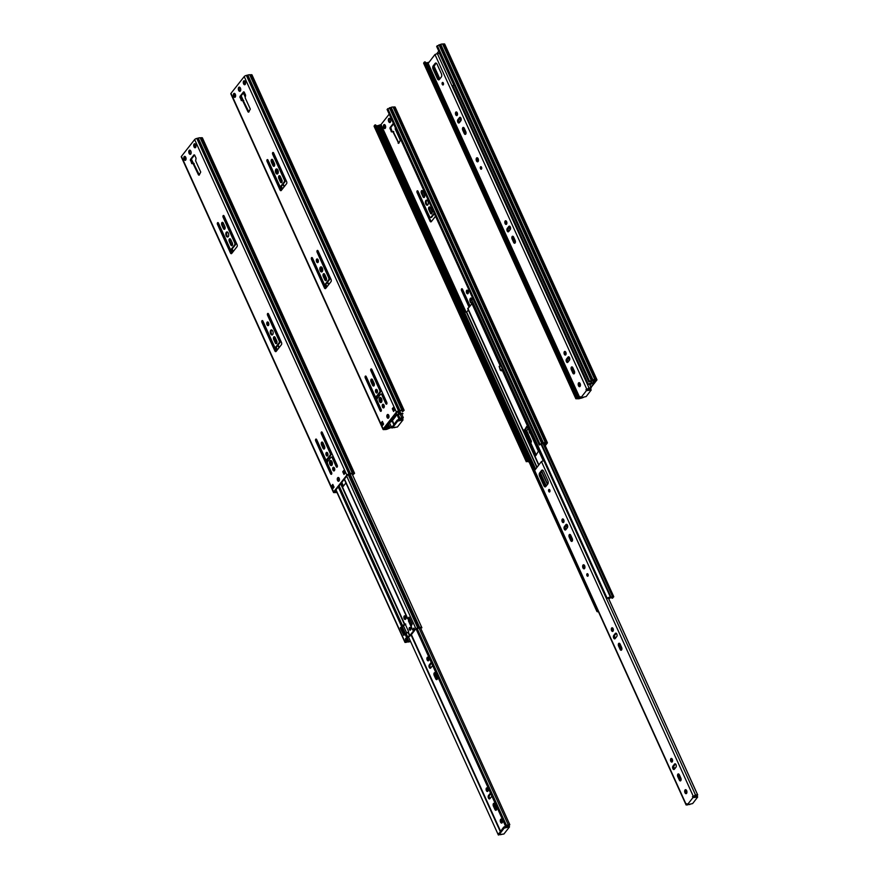 <?xml version="1.0" encoding="UTF-8"?>
<svg xmlns="http://www.w3.org/2000/svg" width="879" height="879" viewBox="0 0 879 879"><rect width="100%" height="100%" fill="white"/><g stroke="black" fill="none" stroke-linecap="round" stroke-linejoin="round"><path stroke-width="1.32" d="M235.187 97.151A2.022 1.099 80.9 0 1 234.451 96.283A2.022 1.099 80.9 0 1 234.506 93.537A2.022 1.099 80.9 0 1 234.594 93.438M245.098 84.549A2.022 1.099 80.9 0 1 244.373 83.681A2.022 1.099 80.9 0 1 244.428 80.934A2.022 1.099 80.9 0 1 244.505 80.835M240.242 91.152A2.143 1.165 80.9 0 1 239.44 90.218A2.143 1.165 80.9 0 1 239.495 87.296A2.143 1.165 80.9 0 1 239.604 87.186M279.72 175.811A1.857 1.011 -99.1 0 0 279.621 178.393L281.137 181.733A1.857 1.011 -99.1 0 0 281.774 182.513M324.153 273.765A1.857 1.011 -99.1 0 0 324.054 276.358L325.571 279.687A1.857 1.011 -99.1 0 0 326.208 280.467M371.949 379.135A1.857 1.011 -99.1 0 0 371.861 381.728L373.366 385.057A1.857 1.011 -99.1 0 0 374.004 385.837M377.168 392.803A1.857 1.011 80.9 0 1 376.531 392.034A1.857 1.011 80.9 0 1 376.586 389.496A1.857 1.011 80.9 0 1 376.63 389.441M386.837 403.89A1.209 0.659 80.9 0 1 386.584 403.505L382.596 394.715A1.615 0.879 -99.1 0 0 381.684 393.968L380.893 394.089A1.615 0.879 80.9 0 1 381.805 394.847L382.596 394.715M381.805 394.847L385.793 403.626A1.209 0.659 80.9 0 0 386.485 404.197A1.209 0.659 80.9 0 0 386.782 402.373L371.872 369.488A1.209 0.659 80.9 0 0 371.18 368.916A1.209 0.659 80.9 0 0 370.872 370.74L379.651 390.089A1.615 0.879 80.9 0 1 379.607 392.287L376.3 396.484A1.615 0.879 80.9 0 1 375.937 396.715L376.728 396.594A1.615 0.879 -99.1 0 0 377.091 396.363L380.398 392.155A1.615 0.879 -99.1 0 0 380.442 389.957L371.663 370.619A1.209 0.659 80.9 0 1 371.619 369.103M381.222 411.031A1.209 0.659 80.9 0 1 380.97 410.647L366.049 377.761A1.209 0.659 80.9 0 1 365.994 376.245M381.299 402.417A2.582 1.406 80.9 0 1 380.244 401.253A2.582 1.406 80.9 0 1 380.31 397.726A2.582 1.406 80.9 0 1 380.519 397.528M383.925 407.702A1.857 1.011 80.9 0 1 383.288 406.922A1.857 1.011 80.9 0 1 383.343 404.395A1.857 1.011 80.9 0 1 383.387 404.34M393.671 407.889L392.309 408.735L393.418 407.34L394.649 410.053L393.55 411.46L392.309 408.735M394.078 410.779L393.1 408.614M402.197 410.812L402.593 411.669L403.274 410.724L401.242 410.812A1.934 0.725 155.6 0 0 399.967 411.02L397.198 411.976L383.98 428.787L385.815 429.018A1.934 0.725 155.6 0 0 387.09 428.809L389.815 427.908M382.87 422.524L382.046 422.667L382.607 421.953M388.133 414.547A1.813 0.989 -99.1 0 0 388.1 414.591L387.936 414.811A1.813 0.989 -99.1 0 0 387.661 416.536A1.813 0.989 -99.1 0 0 388.496 418.041L388.694 417.778A1.813 0.989 80.9 0 0 388.892 415.69A1.813 0.989 80.9 0 0 387.716 414.459A1.813 0.989 80.9 0 0 387.309 414.723L387.936 414.811M317.857 250.581A1.209 0.659 -99.1 0 0 317.901 252.108L329.449 277.544A1.615 0.879 80.9 0 1 329.405 279.753L326.098 283.95A1.615 0.879 80.9 0 1 325.735 284.181L324.944 284.313A1.615 0.879 80.9 0 1 324.032 283.554L312.484 258.107A1.209 0.659 80.9 0 0 311.803 257.547A1.209 0.659 80.9 0 0 311.496 259.371L324.428 287.872L325.219 287.752A1.615 0.879 -99.1 0 0 325.713 288.389M312.232 257.723A1.209 0.659 -99.1 0 0 312.287 259.25L325.219 287.752M322.055 271.809A2.582 1.406 80.9 0 1 321 270.644A2.582 1.406 80.9 0 1 321.066 267.117A2.582 1.406 80.9 0 1 321.274 266.919M318.011 262.403A1.857 1.011 80.9 0 1 317.374 261.623A1.857 1.011 80.9 0 1 317.429 259.096A1.857 1.011 80.9 0 1 317.473 259.041M273.424 152.627A1.209 0.659 -99.1 0 0 273.468 154.144L285.016 179.591A1.615 0.879 80.9 0 1 284.972 181.788L281.665 185.996A1.615 0.879 80.9 0 1 281.302 186.227L280.511 186.348A1.615 0.879 80.9 0 1 279.599 185.601L268.051 160.154A1.209 0.659 80.9 0 0 267.37 159.593A1.209 0.659 80.9 0 0 267.062 161.417L279.994 189.919L280.786 189.798A1.615 0.879 -99.1 0 0 281.28 190.435M267.798 159.769A1.209 0.659 -99.1 0 0 267.853 161.286L280.786 189.798M277.621 173.855A2.582 1.406 80.9 0 1 276.566 172.691A2.582 1.406 80.9 0 1 276.632 169.164A2.582 1.406 80.9 0 1 276.841 168.966M274.336 166.12A1.857 1.011 80.9 0 1 273.699 165.34L272.182 162A1.857 1.011 80.9 0 1 272.281 159.418M244.164 91.987L240.736 96.338L242.164 100.624M243.109 100.305L248.9 111.908M390.628 427.743L387.046 429.216A2.89 1.088 -24.4 0 1 385.145 429.512L383.925 429.589A1.758 0.659 -24.4 0 1 383.046 429.402A1.758 0.659 -24.4 0 1 383.189 428.908L396.407 412.108A1.758 0.659 -24.4 0 1 398.583 410.954L400.011 410.614A2.89 1.088 -24.4 0 1 401.912 410.306L404.142 410.328L402.593 411.669M383.046 429.402L230.847 93.866A1.758 0.659 -24.4 0 1 230.99 93.372L244.208 76.572A1.758 0.659 -24.4 0 1 246.384 75.429L247.812 75.078A2.89 1.088 -24.4 0 1 249.713 74.781L251.943 74.792L404.142 410.328M243.285 100.184L241.318 100.635L239.945 96.47L243.582 91.845L244.219 92.108L245.615 95.163L245.197 97.833L250.295 109.062L248.691 112.171L248.043 111.908L248.834 111.787M233.671 96.404A2.022 1.099 80.9 0 1 234.177 93.372A2.022 1.099 80.9 0 1 235.583 95.185A2.022 1.099 80.9 0 1 234.814 97.349A2.022 1.099 80.9 0 1 233.671 96.404M243.582 83.802A2.022 1.099 80.9 0 1 244.087 80.769A2.022 1.099 80.9 0 1 245.494 82.582A2.022 1.099 80.9 0 1 244.725 84.747A2.022 1.099 80.9 0 1 243.582 83.802M238.648 90.339A2.143 1.165 80.9 0 1 239.187 87.12A2.143 1.165 80.9 0 1 240.681 89.043A2.143 1.165 80.9 0 1 239.868 91.339A2.143 1.165 80.9 0 1 238.648 90.339M280.346 181.854A1.857 1.011 80.9 0 0 281.401 182.722A1.857 1.011 80.9 0 0 281.862 179.92L280.357 176.591A1.857 1.011 80.9 0 0 279.302 175.723A1.857 1.011 80.9 0 0 278.841 178.525L280.346 181.854L281.137 181.733M324.78 279.808L323.274 276.478A1.857 1.011 80.9 0 1 323.736 273.677A1.857 1.011 80.9 0 1 324.791 274.545L326.307 277.885A1.857 1.011 80.9 0 1 325.834 280.676A1.857 1.011 80.9 0 1 324.78 279.808L325.571 279.687M372.575 385.178A1.857 1.011 80.9 0 0 373.63 386.046A1.857 1.011 80.9 0 0 374.102 383.244L372.586 379.915A1.857 1.011 80.9 0 0 371.531 379.047A1.857 1.011 80.9 0 0 371.07 381.849L372.575 385.178L373.366 385.057M375.74 392.155A1.857 1.011 80.9 0 1 376.212 389.353A1.857 1.011 80.9 0 1 377.498 391.034A1.857 1.011 80.9 0 1 376.794 393.023A1.857 1.011 80.9 0 1 375.74 392.155M375.937 396.715A1.615 0.879 80.9 0 1 375.025 395.968L366.246 376.63A1.209 0.659 80.9 0 0 365.565 376.058A1.209 0.659 80.9 0 0 365.257 377.882L380.178 410.768A1.209 0.659 80.9 0 0 380.86 411.339A1.209 0.659 80.9 0 0 381.167 409.515L377.179 400.725A1.615 0.879 80.9 0 1 377.223 398.528L380.53 394.319A1.615 0.879 80.9 0 1 380.893 394.089M379.453 401.373A2.582 1.406 80.9 0 1 380.113 397.484A2.582 1.406 80.9 0 1 381.904 399.813A2.582 1.406 80.9 0 1 380.926 402.582A2.582 1.406 80.9 0 1 379.453 401.373M382.497 407.054A1.857 1.011 80.9 0 1 382.969 404.252A1.857 1.011 80.9 0 1 384.255 405.922A1.857 1.011 80.9 0 1 383.552 407.922A1.857 1.011 80.9 0 1 382.497 407.054M383.596 424.117L382.354 421.393L381.255 422.799L382.486 425.513L383.596 424.117M388.529 417.997A1.813 0.989 80.9 0 1 388.122 418.25A1.813 0.989 80.9 0 1 386.958 417.031A1.813 0.989 80.9 0 1 387.145 414.932M324.428 287.872A1.615 0.879 80.9 0 0 325.34 288.631A1.615 0.879 80.9 0 0 325.702 288.4L330.998 281.676A1.615 0.879 80.9 0 0 331.042 279.478L318.11 250.965A1.209 0.659 80.9 0 0 317.418 250.405A1.209 0.659 80.9 0 0 317.121 252.229L328.658 277.676A1.615 0.879 80.9 0 1 328.614 279.874L325.307 284.071A1.615 0.879 80.9 0 1 324.944 284.313M320.209 270.765A2.582 1.406 80.9 0 1 320.857 266.875A2.582 1.406 80.9 0 1 322.659 269.205A2.582 1.406 80.9 0 1 321.67 271.974A2.582 1.406 80.9 0 1 320.209 270.765M316.594 261.755A1.857 1.011 80.9 0 1 317.055 258.953A1.857 1.011 80.9 0 1 318.352 260.623A1.857 1.011 80.9 0 1 317.638 262.612A1.857 1.011 80.9 0 1 316.594 261.755M280.511 186.348A1.615 0.879 80.9 0 0 280.873 186.117L284.181 181.92A1.615 0.879 80.9 0 0 284.225 179.723L272.677 154.275A1.209 0.659 80.9 0 1 272.984 152.452A1.209 0.659 80.9 0 1 273.677 153.012L286.598 181.524A1.615 0.879 80.9 0 1 286.554 183.722L281.269 190.446A1.615 0.879 80.9 0 1 280.906 190.677A1.615 0.879 80.9 0 1 279.994 189.919M275.775 172.811A2.582 1.406 80.9 0 1 276.424 168.922A2.582 1.406 80.9 0 1 278.225 171.251A2.582 1.406 80.9 0 1 277.237 174.02A2.582 1.406 80.9 0 1 275.775 172.811M271.402 162.132A1.857 1.011 80.9 0 1 271.864 159.33A1.857 1.011 80.9 0 1 272.919 160.198L274.435 163.527A1.857 1.011 80.9 0 1 273.962 166.329A1.857 1.011 80.9 0 1 272.908 165.461L271.402 162.132L272.182 162M242.494 100.316L248.043 111.908M383.024 424.832L382.046 422.667L381.255 422.799M240.967 96.053L242.879 100.25M240.626 97.151L242.186 100.602M185.623 160.154A2.022 1.099 80.9 0 1 184.898 159.286A2.022 1.099 80.9 0 1 184.953 156.539A2.022 1.099 80.9 0 1 185.029 156.451M195.534 147.551A2.022 1.099 80.9 0 1 194.808 146.694A2.022 1.099 80.9 0 1 194.863 143.936A2.022 1.099 80.9 0 1 194.94 143.848M190.677 154.155A2.143 1.165 80.9 0 1 189.875 153.221A2.143 1.165 80.9 0 1 189.941 150.309A2.143 1.165 80.9 0 1 190.04 150.188M230.155 238.824A1.857 1.011 -99.1 0 0 230.067 241.406L231.573 244.736A1.857 1.011 -99.1 0 0 232.21 245.516M274.589 336.778A1.857 1.011 -99.1 0 0 274.501 339.36L276.006 342.689A1.857 1.011 -99.1 0 0 276.643 343.469M322.395 442.148A1.857 1.011 -99.1 0 0 322.296 444.73L323.802 448.059A1.857 1.011 -99.1 0 0 324.439 448.839M327.603 455.816A1.857 1.011 80.9 0 1 326.966 455.036A1.857 1.011 80.9 0 1 327.021 452.509A1.857 1.011 80.9 0 1 327.065 452.454M337.272 466.892A1.209 0.659 80.9 0 1 337.02 466.518L333.031 457.728A1.615 0.879 -99.1 0 0 332.119 456.97L331.328 457.102A1.615 0.879 80.9 0 1 332.251 457.849L333.031 457.728M332.251 457.849L336.228 466.639A1.209 0.659 80.9 0 0 336.921 467.199A1.209 0.659 80.9 0 0 337.228 465.376L322.307 432.49A1.209 0.659 80.9 0 0 321.615 431.93A1.209 0.659 80.9 0 0 321.318 433.754L330.086 453.092A1.615 0.879 80.9 0 1 330.043 455.289L326.735 459.497A1.615 0.879 80.9 0 1 326.373 459.728L327.164 459.596A1.615 0.879 -99.1 0 0 327.526 459.365L330.834 455.168A1.615 0.879 -99.1 0 0 330.878 452.971L322.099 433.622A1.209 0.659 80.9 0 1 322.055 432.105M331.658 474.034A1.209 0.659 80.9 0 1 331.405 473.649L316.484 440.764A1.209 0.659 80.9 0 1 316.44 439.247M331.735 465.42A2.582 1.406 80.9 0 1 330.68 464.255A2.582 1.406 80.9 0 1 330.757 460.739A2.582 1.406 80.9 0 1 330.954 460.53M334.361 470.715A1.857 1.011 80.9 0 1 333.723 469.935A1.857 1.011 80.9 0 1 333.778 467.408A1.857 1.011 80.9 0 1 333.822 467.342M344.107 470.902L342.744 471.748L343.854 470.342L345.084 473.067L343.986 474.462L342.744 471.748M344.524 473.781L343.535 471.616M352.644 473.825L353.028 474.671L353.71 473.726L351.688 473.825A1.934 0.725 155.6 0 0 350.413 474.023L347.634 474.99L334.416 491.79L336.25 492.02A1.934 0.725 155.6 0 0 336.767 492.009M333.306 485.538L332.482 485.68L333.042 484.955M338.569 477.561A1.813 0.989 -99.1 0 0 338.536 477.605L338.371 477.813A1.813 0.989 -99.1 0 0 338.096 479.549A1.813 0.989 -99.1 0 0 338.931 481.044M268.293 313.594A1.209 0.659 -99.1 0 0 268.337 315.111L279.885 340.558A1.615 0.879 80.9 0 1 279.841 342.755L276.533 346.952A1.615 0.879 80.9 0 1 276.171 347.194L275.38 347.315A1.615 0.879 80.9 0 1 274.468 346.568L262.931 321.121A1.209 0.659 80.9 0 0 262.239 320.549A1.209 0.659 80.9 0 0 261.942 322.384L274.863 350.886L275.654 350.754A1.615 0.879 -99.1 0 0 276.149 351.402L281.434 344.678A1.615 0.879 80.9 0 0 281.478 342.48L268.545 313.979A1.209 0.659 80.9 0 0 267.853 313.418A1.209 0.659 80.9 0 0 267.557 315.242L279.093 340.678A1.615 0.879 80.9 0 1 279.05 342.887L275.742 347.084A1.615 0.879 80.9 0 1 275.38 347.315M262.678 320.736A1.209 0.659 -99.1 0 0 262.722 322.252L275.654 350.754M272.49 334.811A2.582 1.406 80.9 0 1 271.435 333.646A2.582 1.406 80.9 0 1 271.512 330.13A2.582 1.406 80.9 0 1 271.71 329.922M268.447 325.417A1.857 1.011 80.9 0 1 267.82 324.637A1.857 1.011 80.9 0 1 267.864 322.099A1.857 1.011 80.9 0 1 267.908 322.044M223.859 215.641A1.209 0.659 -99.1 0 0 223.903 217.157L235.451 242.604A1.615 0.879 80.9 0 1 235.407 244.801L232.1 248.999A1.615 0.879 80.9 0 1 231.737 249.229L230.946 249.361A1.615 0.879 80.9 0 1 230.034 248.603L218.497 223.167A1.209 0.659 80.9 0 0 217.805 222.596A1.209 0.659 80.9 0 0 217.498 224.42L230.43 252.932L231.221 252.8A1.615 0.879 -99.1 0 0 231.715 253.449L237 246.724A1.615 0.879 80.9 0 0 237.044 244.527L224.112 216.025A1.209 0.659 80.9 0 0 223.42 215.454A1.209 0.659 80.9 0 0 223.123 217.278L234.66 242.725A1.615 0.879 80.9 0 1 234.616 244.922L231.309 249.131A1.615 0.879 80.9 0 1 230.946 249.361M218.245 222.783A1.209 0.659 -99.1 0 0 218.289 224.299L231.221 252.8M228.057 236.858A2.582 1.406 80.9 0 1 227.002 235.693A2.582 1.406 80.9 0 1 227.068 232.177A2.582 1.406 80.9 0 1 227.276 231.968M224.771 229.122A1.857 1.011 80.9 0 1 224.134 228.342L222.629 225.013A1.857 1.011 80.9 0 1 222.728 222.42M194.6 155.001L191.172 159.352L192.6 163.626L191.062 160.165M193.545 163.307L199.335 174.91M336.943 492.394A2.89 1.088 -24.4 0 1 335.58 492.526L334.372 492.603A1.758 0.659 -24.4 0 1 333.482 492.405A1.758 0.659 -24.4 0 1 333.635 491.91L346.853 475.11A1.758 0.659 -24.4 0 1 349.029 473.968L350.457 473.616A2.89 1.088 -24.4 0 1 352.358 473.32L354.578 473.331L353.028 474.671M333.482 492.405L181.283 156.88A1.758 0.659 -24.4 0 1 181.426 156.385L194.644 139.585A1.758 0.659 -24.4 0 1 196.819 138.432L198.247 138.091A2.89 1.088 -24.4 0 1 200.148 137.783L202.379 137.805L354.578 473.331M193.721 163.197L191.754 163.637L190.391 159.473L194.017 154.858L194.666 155.111L196.05 158.176L195.643 160.835L200.731 172.064L199.126 175.185L198.489 174.921L199.269 174.8M184.107 159.418A2.022 1.099 80.9 0 1 184.612 156.374A2.022 1.099 80.9 0 1 186.018 158.198A2.022 1.099 80.9 0 1 185.249 160.352A2.022 1.099 80.9 0 1 184.107 159.418M194.017 146.815A2.022 1.099 80.9 0 1 194.523 143.771A2.022 1.099 80.9 0 1 195.929 145.595A2.022 1.099 80.9 0 1 195.16 147.76A2.022 1.099 80.9 0 1 194.017 146.815M189.095 153.353A2.143 1.165 80.9 0 1 189.633 150.122A2.143 1.165 80.9 0 1 191.117 152.056A2.143 1.165 80.9 0 1 190.303 154.341A2.143 1.165 80.9 0 1 189.095 153.353M230.781 244.867A1.857 1.011 80.9 0 0 231.836 245.735A1.857 1.011 80.9 0 0 232.309 242.934L230.792 239.593A1.857 1.011 80.9 0 0 229.738 238.736A1.857 1.011 80.9 0 0 229.276 241.527L230.781 244.867L231.573 244.736M275.215 342.821L273.71 339.492A1.857 1.011 80.9 0 1 274.171 336.69A1.857 1.011 80.9 0 1 275.226 337.558L276.742 340.887A1.857 1.011 80.9 0 1 276.27 343.689A1.857 1.011 80.9 0 1 275.215 342.821L276.006 342.689M323.022 448.191A1.857 1.011 80.9 0 0 324.065 449.059A1.857 1.011 80.9 0 0 324.538 446.257L323.022 442.928A1.857 1.011 80.9 0 0 321.978 442.06A1.857 1.011 80.9 0 0 321.505 444.851L323.022 448.191L323.802 448.059M326.186 455.157A1.857 1.011 80.9 0 1 326.647 452.366A1.857 1.011 80.9 0 1 327.944 454.036A1.857 1.011 80.9 0 1 327.23 456.025A1.857 1.011 80.9 0 1 326.186 455.157M326.373 459.728A1.615 0.879 80.9 0 1 325.461 458.97L316.693 439.632A1.209 0.659 80.9 0 0 316 439.071A1.209 0.659 80.9 0 0 315.693 440.895L330.614 473.781A1.209 0.659 80.9 0 0 331.306 474.341A1.209 0.659 80.9 0 0 331.603 472.517L327.625 463.738A1.615 0.879 80.9 0 1 327.669 461.53L330.965 457.333A1.615 0.879 80.9 0 1 331.328 457.102M329.9 464.387A2.582 1.406 80.9 0 1 330.548 460.486A2.582 1.406 80.9 0 1 332.339 462.815A2.582 1.406 80.9 0 1 331.361 465.584A2.582 1.406 80.9 0 1 329.9 464.387M332.943 470.056A1.857 1.011 80.9 0 1 333.405 467.265A1.857 1.011 80.9 0 1 334.701 468.936A1.857 1.011 80.9 0 1 333.987 470.924A1.857 1.011 80.9 0 1 332.943 470.056M334.031 487.12L332.789 484.406L331.691 485.801L332.921 488.526L334.031 487.12M337.58 477.934A1.813 0.989 80.9 0 0 337.393 480.033A1.813 0.989 80.9 0 0 338.558 481.263A1.813 0.989 80.9 0 0 338.975 481L339.14 480.791A1.813 0.989 80.9 0 0 339.327 478.692A1.813 0.989 80.9 0 0 338.151 477.473A1.813 0.989 80.9 0 0 337.745 477.726L338.371 477.813M276.149 351.402A1.615 0.879 80.9 0 1 275.786 351.633A1.615 0.879 80.9 0 1 274.863 350.886M270.644 333.778A2.582 1.406 80.9 0 1 271.303 329.889A2.582 1.406 80.9 0 1 273.094 332.207A2.582 1.406 80.9 0 1 272.116 334.976A2.582 1.406 80.9 0 1 270.644 333.778M267.029 324.758A1.857 1.011 80.9 0 1 267.491 321.956A1.857 1.011 80.9 0 1 268.787 323.637A1.857 1.011 80.9 0 1 268.084 325.626A1.857 1.011 80.9 0 1 267.029 324.758M218.113 223.42L231.726 253.438A1.615 0.879 80.9 0 1 231.342 253.679A1.615 0.879 80.9 0 1 230.43 252.932M226.211 235.825A2.582 1.406 80.9 0 1 226.87 231.924A2.582 1.406 80.9 0 1 228.661 234.253A2.582 1.406 80.9 0 1 227.683 237.022A2.582 1.406 80.9 0 1 226.211 235.825M221.838 225.134A1.857 1.011 80.9 0 1 222.31 222.343A1.857 1.011 80.9 0 1 223.354 223.2L224.87 226.54A1.857 1.011 80.9 0 1 224.398 229.331A1.857 1.011 80.9 0 1 223.354 228.474L221.838 225.134L222.629 225.013M192.94 163.318L198.489 174.921M333.46 487.845L332.482 485.68L331.691 485.801M191.402 159.055L193.314 163.263M232.166 248.922L233.309 251.427M231.485 249.273L232.77 252.108M388.936 422.491L390.946 421.557L394.913 416.514L393.99 416.053M386.958 403.461A1.857 1.011 -99.1 0 0 386.716 402.648A1.857 1.011 -99.1 0 0 385.793 401.78M322.714 269.985L321.329 266.941M326.516 269.512L326.065 270.095M402.066 414.097L402.956 413.734A2.945 1.11 155.6 0 0 402.923 413.635A2.945 1.11 155.6 0 0 400.769 413.471L400.011 413.69A1.978 0.747 -24.4 0 1 398.736 413.745L397.934 414.229A2.945 1.11 155.6 0 0 399.835 414.141L400.593 413.921A1.978 0.747 -24.4 0 1 402.044 414.031A1.978 0.747 -24.4 0 1 402.066 414.097L402 413.965M394.539 415.36L395.715 416.393L391.748 421.437L388.386 423.184M395.264 414.438L396.022 415.536M386.573 425.491L387.002 427.007L386.057 428.403L387.276 428.315A1.978 0.747 -24.4 0 1 388.815 427.93L389.386 427.93A2.945 1.11 155.6 0 0 391.594 427.392M386.661 425.381L387.342 424.513M387.331 425.271L387.804 426.875L387.112 427.985A2.945 1.11 155.6 0 1 389.408 427.403L389.979 427.414A1.978 0.747 -24.4 0 0 391.441 427.051M411.119 626.035L412.581 629.891L411.009 626.419L412.207 623.958L409.12 617.157L407.515 618.728L408.834 619.277L408.449 620.915L411.504 627.507M278.193 335.251L277.742 335.833M275.654 338.481L274.49 339.338M339.107 485.834L402.461 625.507L405.549 623.947M402.461 625.507L400.374 628.276L403.758 635.319L408.647 631.693L405.164 624.013M405.955 633.199L407.526 636.66L409.592 635.792L413.855 630.551L412.581 629.891M410.526 628.078A1.406 0.769 -99.1 0 0 409.724 627.419A1.406 0.769 -99.1 0 0 409.405 627.628A1.406 0.769 -99.1 0 0 409.262 629.254A1.406 0.769 -99.1 0 0 410.174 630.21A1.406 0.769 -99.1 0 0 410.526 628.078M405.658 616.673A1.857 1.011 -99.1 0 0 404.604 615.816A1.857 1.011 -99.1 0 0 404.186 616.08A1.857 1.011 -99.1 0 0 403.999 618.223A1.857 1.011 -99.1 0 0 405.197 619.475A1.857 1.011 -99.1 0 0 405.658 616.673M345.93 482.945L343.063 486.483L341.25 483.109M339.404 479.055L338.822 477.758M332.394 463.607L331.943 461.541M331.394 460.805L331.493 461.618M333.284 458.278L333.734 457.695M421.008 628.133L421.898 627.76A2.945 1.11 155.6 0 0 421.865 627.661A2.945 1.11 155.6 0 0 419.712 627.496L418.953 627.716A1.978 0.747 -24.4 0 1 417.679 627.782L416.877 628.254A2.945 1.11 155.6 0 0 418.778 628.177L419.536 627.958A1.978 0.747 -24.4 0 1 420.986 628.056A1.978 0.747 -24.4 0 1 421.008 628.133L420.953 628.002M421.865 627.661L352.105 473.88L421.81 627.573M408.988 617.519L409.713 618.871L409.251 620.783L411.438 625.628M414.207 628.474L413.46 629.485L414.657 630.419L410.691 635.462L406.296 638.528L406.746 640.901L406.054 642.022A2.945 1.11 155.6 0 1 408.35 641.439L408.922 641.439A1.978 0.747 -24.4 0 0 410.383 641.088M405.746 624.167L401.187 627.43L404.208 634.825M410.537 629.935A1.406 0.769 80.9 0 1 410.163 627.562M405.571 619.255A1.857 1.011 80.9 0 1 404.714 617.728A1.857 1.011 80.9 0 1 404.988 615.948A1.857 1.011 80.9 0 1 405.032 615.904M333.998 458.256L333.537 458.838M341.788 482.417L343.469 486.087M271.853 340.788L271.391 341.371M409.548 618.739L408.405 618.333L409.174 617.278M407.526 636.66L405.494 638.659L405.472 639.429L406.274 639.297M412.69 629.507L413.987 628.155M415.679 629.496L414.877 629.628L413.723 628.199M405.472 639.429L405.944 641.033L404.999 642.428L406.219 642.351A1.978 0.747 -24.4 0 1 407.757 641.956L408.339 641.967A2.945 1.11 155.6 0 0 410.537 641.417M392.539 427.315A3.186 1.198 155.6 0 0 391.715 427.644L391.946 428.04A1.978 0.747 -24.4 0 1 392.858 427.71M393.561 427.623A1.978 0.747 -24.4 0 1 393.946 427.699L395.737 427.282M399.813 418.041L398.802 418.635A3.186 1.198 155.6 0 0 401.956 418.162L401.571 419.008L402.571 418.854L403.318 417.646L401.769 417.745A1.978 0.747 -24.4 0 1 399.813 418.041L398.121 414.295M397.154 414.987L398.802 418.635M397.418 427.007L392.671 427.612L397.693 421.085L403.032 419.865L397.418 427.007M403.032 419.865L402.571 418.854M392.43 426.7L397.231 420.063L401.571 419.008M244.175 92.009L243.593 92.713M241.176 95.789L243.175 100.206M389.452 422.667L391.715 427.644M499.019 834.314A3.186 1.198 155.6 0 0 498.195 834.654L498.426 835.05A1.978 0.747 -24.4 0 1 499.349 834.72M500.041 834.632A1.978 0.747 -24.4 0 1 500.426 834.709L502.217 834.292M506.293 825.04L505.282 825.634A3.186 1.198 155.6 0 0 508.447 825.172L508.051 826.018L509.062 825.853L509.809 824.656L508.26 824.755A1.978 0.747 -24.4 0 1 506.293 825.04L417.064 628.32M416.097 629.012L505.282 825.634M503.909 834.017L499.162 834.621L504.183 828.095L509.523 826.875L503.909 834.017M509.523 826.875L509.062 825.853M502.173 822.766A2.022 1.099 80.9 0 1 501.305 821.096A2.022 1.099 80.9 0 1 501.612 819.239M496.415 809.966A1.857 1.011 80.9 0 1 495.91 809.273L494.394 805.944A1.857 1.011 80.9 0 1 494.405 803.472M489.977 798.582A1.857 1.011 80.9 0 1 489.218 797.022A1.857 1.011 80.9 0 1 489.515 795.352L490.812 793.715M487.889 791.166A1.857 1.011 80.9 0 1 487.384 787.991M437.204 679.324A1.857 1.011 80.9 0 1 436.698 678.621L435.182 675.292A1.857 1.011 80.9 0 1 435.193 672.82M430.765 667.941A1.857 1.011 80.9 0 1 430.007 666.381A1.857 1.011 80.9 0 1 430.303 664.7L431.556 663.107M428.677 660.514A1.857 1.011 80.9 0 1 428.172 657.338M498.909 833.699L503.722 827.073L508.051 826.018M502.217 820.03A2.022 1.099 -99.1 0 0 501.074 819.096A2.022 1.099 -99.1 0 0 500.623 819.382A2.022 1.099 -99.1 0 0 500.404 821.711A2.022 1.099 -99.1 0 0 501.711 823.074A2.022 1.099 -99.1 0 0 502.217 820.03M496.426 807.504L494.91 804.164A1.857 1.011 -99.1 0 0 493.866 803.296A1.857 1.011 -99.1 0 0 493.394 806.098L494.91 809.427A1.857 1.011 -99.1 0 0 495.954 810.295A1.857 1.011 -99.1 0 0 496.426 807.504M490.57 793.188A1.857 1.011 -99.1 0 0 490.548 793.188A1.857 1.011 -99.1 0 0 490.13 793.462L488.515 795.517A1.857 1.011 -99.1 0 0 488.317 797.66A1.857 1.011 -99.1 0 0 489.515 798.912A1.857 1.011 -99.1 0 0 489.933 798.648L491.559 796.583A1.857 1.011 -99.1 0 0 491.822 795.956M487.9 788.694A1.857 1.011 -99.1 0 0 486.845 787.826A1.857 1.011 -99.1 0 0 486.428 788.089A1.857 1.011 -99.1 0 0 486.23 790.232A1.857 1.011 -99.1 0 0 487.427 791.485A1.857 1.011 -99.1 0 0 487.9 788.694M434.182 675.446L435.698 678.786A1.857 1.011 -99.1 0 0 436.742 679.643A1.857 1.011 -99.1 0 0 437.215 676.852L435.698 673.512A1.857 1.011 -99.1 0 0 434.655 672.655A1.857 1.011 -99.1 0 0 434.182 675.446L435.182 675.292M431.303 662.546A1.857 1.011 -99.1 0 0 430.919 662.81L429.304 664.865A1.857 1.011 -99.1 0 0 429.106 667.007A1.857 1.011 -99.1 0 0 430.303 668.26A1.857 1.011 -99.1 0 0 430.721 667.996L432.347 665.93A1.857 1.011 -99.1 0 0 432.6 665.392M428.688 658.041A1.857 1.011 -99.1 0 0 427.633 657.173A1.857 1.011 -99.1 0 0 427.216 657.437A1.857 1.011 -99.1 0 0 427.018 659.58A1.857 1.011 -99.1 0 0 428.216 660.843A1.857 1.011 -99.1 0 0 428.688 658.041M403.34 625.54L406.669 632.891M408.394 636.693L498.195 834.654M435.16 64.486A2.022 1.099 80.9 0 1 434.402 65.529A2.022 1.099 80.9 0 1 434.336 65.54M594.819 382.673L596.786 380.167A1.758 0.659 155.6 0 0 596.929 379.673L444.73 44.137A1.758 0.659 155.6 0 0 443.851 43.95L442.631 44.027A2.89 1.088 155.6 0 0 440.731 44.324L436.643 46.444L588.842 381.969L592.896 380.266A1.934 0.725 -24.4 0 1 594.171 380.058L596.072 380.069L594.578 382.101M593.061 384.123L593.743 383.013A2.945 1.11 -24.4 0 1 591.457 383.596L590.875 383.596A1.978 0.747 155.6 0 0 588.666 384.354L588.183 384.211A2.945 1.11 -24.4 0 1 591.468 383.068L592.05 383.079A1.978 0.747 155.6 0 0 593.589 382.684L594.709 382.925L590.776 386.936M589.512 388.54L589.051 389.122M438.775 51.147L436.885 53.542M596.929 379.673A1.758 0.659 155.6 0 0 596.05 379.486L594.841 379.552A2.89 1.088 155.6 0 0 592.94 379.86L588.842 381.969M589.842 389.001L590.391 388.298M591.029 387.496L593.721 384.068M579.843 398.11A1.934 0.725 -24.4 0 1 578.734 398.264L576.712 398.352L577.393 397.407L576.602 397.539L575.844 398.747L578.063 398.769A2.89 1.088 155.6 0 0 579.964 398.462L581.393 398.11A1.758 0.659 155.6 0 0 582.953 397.506M577.393 397.407L425.194 61.882L424.403 62.002L423.634 63.211L575.844 398.747M428.919 62.189L427.809 62.53A1.934 0.725 -24.4 0 1 426.535 62.728L425.579 62.728M424.403 62.002L576.602 397.539M383.749 124.851A2.022 1.099 80.9 0 1 384.2 124.554A2.022 1.099 80.9 0 1 385.606 126.378A2.022 1.099 80.9 0 1 384.837 128.543A2.022 1.099 80.9 0 1 383.694 127.598A2.022 1.099 80.9 0 1 383.749 124.851M388.738 118.621A2.143 1.165 80.9 0 1 389.221 118.313A2.143 1.165 80.9 0 1 390.705 120.236A2.143 1.165 80.9 0 1 389.891 122.533A2.143 1.165 80.9 0 1 388.683 121.533A2.143 1.165 80.9 0 1 388.738 118.621M431.897 211.114L430.38 207.785A1.857 1.011 -99.1 0 0 429.326 206.917A1.857 1.011 -99.1 0 0 428.864 209.718L430.369 213.048A1.857 1.011 -99.1 0 0 431.424 213.916A1.857 1.011 -99.1 0 0 431.897 211.114M528.136 428.589L527.257 429.721A1.615 0.879 -99.1 0 0 527.213 431.919L531.191 440.709A1.209 0.659 80.9 0 1 530.894 442.533A1.209 0.659 80.9 0 1 530.509 442.401M530.455 433.699A2.582 1.406 80.9 0 1 529.488 432.567A2.582 1.406 80.9 0 1 529.092 430.688M545.266 445.664L547.221 443.17A1.758 0.659 155.6 0 0 547.375 442.675L395.165 107.15A1.758 0.659 155.6 0 0 394.286 106.963L393.078 107.029A2.89 1.088 155.6 0 0 391.177 107.337L387.079 109.446L539.288 444.983L543.332 443.269A1.934 0.725 -24.4 0 1 544.606 443.071L546.507 443.071L545.013 445.115M389.21 114.149L381.014 124.565L378.245 125.532A1.934 0.725 -24.4 0 1 376.97 125.741L376.014 125.73M536.904 447.916A1.813 0.989 -99.1 0 0 537.465 449.136M469.902 305.573L462.519 289.301A1.209 0.659 -99.1 0 0 461.827 288.741A1.209 0.659 -99.1 0 0 461.53 290.564L468.903 306.837M471.814 303.134A2.582 1.406 80.9 0 1 471.704 303.167A2.582 1.406 80.9 0 1 470.243 301.958A2.582 1.406 80.9 0 1 470.309 298.442A2.582 1.406 80.9 0 1 470.891 298.069A2.582 1.406 80.9 0 1 472.364 299.299M472.671 301.849A2.582 1.406 80.9 0 1 472.331 302.728M466.672 290.411A1.857 1.011 80.9 0 1 467.09 290.147A1.857 1.011 80.9 0 1 468.375 291.817A1.857 1.011 80.9 0 1 467.672 293.806A1.857 1.011 80.9 0 1 466.617 292.949A1.857 1.011 80.9 0 1 466.672 290.411M434.138 213.19L430.897 217.311A1.615 0.879 80.9 0 1 430.534 217.542A1.615 0.879 80.9 0 1 429.622 216.794L418.085 191.347A1.209 0.659 -99.1 0 0 417.393 190.787A1.209 0.659 -99.1 0 0 417.096 192.611L430.018 221.112A1.615 0.879 -99.1 0 0 430.941 221.871A1.615 0.879 -99.1 0 0 431.303 221.629L435.534 216.256M425.875 200.489A2.582 1.406 80.9 0 1 426.458 200.115A2.582 1.406 80.9 0 1 428.249 202.445A2.582 1.406 80.9 0 1 427.271 205.214A2.582 1.406 80.9 0 1 425.799 204.005A2.582 1.406 80.9 0 1 425.875 200.489M424.458 194.72A1.857 1.011 80.9 0 1 423.986 197.522A1.857 1.011 80.9 0 1 422.942 196.654L421.426 193.325A1.857 1.011 80.9 0 1 421.898 190.523A1.857 1.011 80.9 0 1 422.942 191.391L424.458 194.72M393.374 123.335L389.979 127.664L391.342 131.817L392.979 131.883L398.714 143.365L400.319 140.244L395.231 129.026L395.385 127.752M547.375 442.675A1.758 0.659 155.6 0 0 546.485 442.489L545.277 442.566A2.89 1.088 155.6 0 0 543.376 442.862L539.288 444.983M393.133 131.498L398.857 142.98L398.077 143.101M392.188 131.817L391.342 131.817M393.627 123.895L390.759 127.532L392.133 131.696M385.211 128.345A2.022 1.099 80.9 0 1 384.486 127.477A2.022 1.099 80.9 0 1 384.617 124.631M390.265 122.335A2.143 1.165 80.9 0 1 389.463 121.412A2.143 1.165 80.9 0 1 389.628 118.379M431.798 213.707A1.857 1.011 80.9 0 1 431.16 212.927L429.655 209.587A1.857 1.011 80.9 0 1 429.754 207.004M526.268 427.864L526.752 427.787A1.615 0.879 80.9 0 0 527.114 427.557L527.466 427.106M531.246 442.225A1.209 0.659 80.9 0 1 530.993 441.84L525.246 429.161M469.441 306.156L462.31 290.433A1.209 0.659 80.9 0 1 462.266 288.916M472.001 302.969A2.582 1.406 80.9 0 1 471.023 301.838A2.582 1.406 80.9 0 1 471.298 298.113M468.035 293.597A1.857 1.011 80.9 0 1 467.408 292.817A1.857 1.011 80.9 0 1 467.507 290.235M434.391 213.751L431.688 217.19A1.615 0.879 80.9 0 1 431.325 217.421L430.534 217.542M431.303 221.629A1.615 0.879 80.9 0 1 430.809 220.992L417.877 192.479A1.209 0.659 80.9 0 1 417.833 190.963M427.644 205.038A2.582 1.406 80.9 0 1 426.59 203.884A2.582 1.406 80.9 0 1 426.864 200.159M424.359 197.314A1.857 1.011 80.9 0 1 423.722 196.533L422.217 193.193A1.857 1.011 80.9 0 1 422.316 190.611M528.751 461.211L527.147 461.365L527.829 460.42L526.389 461.376L528.51 461.772A2.89 1.088 155.6 0 0 529.015 461.783M527.829 460.42L375.63 124.884L374.839 125.005L374.069 126.224L526.279 461.75M374.839 125.005L527.048 460.541M454.113 84.955A2.945 1.11 -24.4 0 0 452.751 85.659L588.183 384.211M509.49 226.705L510.523 228.979M442.566 98.92A2.945 1.11 -24.4 0 1 442.511 98.822A2.945 1.11 -24.4 0 1 442.478 98.723L443.368 98.36L578.8 396.901A1.978 0.747 155.6 0 0 578.821 396.978A1.978 0.747 155.6 0 0 579.283 397.209M589.864 384.925L591.875 383.574M591.16 383.596L589.71 384.595M593.764 384.057L592.49 383.464M580.448 385.299L579.415 383.035M579.492 397.671A2.945 1.11 -24.4 0 1 577.932 397.374A2.945 1.11 -24.4 0 1 577.91 397.275L578.8 396.901M442.478 98.723L577.91 397.275M579.206 384.475L580.052 386.331M535.959 455.399L524.796 430.809L523.994 430.93L535.74 455.685L538.409 451.224L527.301 426.733L526.664 426.469L523.994 430.93M524.796 430.809L527.246 426.623M607.609 598.379L607.125 598.236A2.945 1.11 -24.4 0 1 610.411 597.105L610.993 597.105A1.978 0.747 155.6 0 0 612.531 596.72L613.652 596.951L612.004 598.159L612.696 597.039A2.945 1.11 -24.4 0 1 610.4 597.632L609.817 597.621A1.978 0.747 155.6 0 0 607.609 598.379M473.056 298.981A2.945 1.11 -24.4 0 0 471.693 299.695L607.125 598.236M500.678 369.696L499.129 366.29L500.283 370.202L502.568 369.4L502.019 369.85L543.178 460.585M499.129 366.29L501.019 365.994L502.568 369.4M500.887 370.103L501.228 370.861L501.953 369.938L500.283 370.202M467.87 308.749L472.935 302.431M461.508 312.946A2.945 1.11 -24.4 0 1 461.453 312.858A2.945 1.11 -24.4 0 1 461.42 312.748L462.31 312.386L597.742 610.938A1.978 0.747 155.6 0 0 597.764 611.004A1.978 0.747 155.6 0 0 598.225 611.246M462.376 312.517A1.978 0.747 155.6 0 0 463.782 312.561L464.541 312.342A2.945 1.11 -24.4 0 1 466.441 312.265L468.353 310.067M608.806 598.962L610.817 597.599M610.103 597.621L608.653 598.621M612.004 598.159L611.432 597.489M598.445 611.707A2.945 1.11 -24.4 0 1 596.885 611.399A2.945 1.11 -24.4 0 1 596.852 611.301L597.742 610.938M461.42 312.748L596.852 611.301M581.799 397.616A1.978 0.747 155.6 0 0 581.173 397.857L579.624 397.956L580.371 396.759L580.832 397.769L586.172 396.55L591.193 390.023L586.447 390.628L580.832 397.769M583.502 397.352L583.129 397.561A1.978 0.747 155.6 0 0 582.711 397.473M590.996 387.562L591.237 387.958A3.186 1.198 -24.4 0 1 588.018 388.507L589.007 387.903A1.978 0.747 155.6 0 0 590.996 387.562L589.369 383.969M579.624 397.956L427.974 63.651L434.962 54.509L437.357 53.597A1.978 0.747 155.6 0 0 439.357 53.256L453.839 85.065M589.413 383.947L591.237 387.958M439.357 53.256L453.795 85.087M586.447 390.628L585.985 389.617M578.547 382.98A2.022 1.099 80.9 0 1 579.008 382.684A2.022 1.099 80.9 0 1 580.404 384.508A2.022 1.099 80.9 0 1 579.635 386.672A2.022 1.099 80.9 0 1 578.338 385.31A2.022 1.099 80.9 0 1 578.547 382.98M572.844 367.763L574.361 371.092A1.857 1.011 80.9 0 1 573.888 373.894A1.857 1.011 80.9 0 1 572.833 373.026L571.328 369.696A1.857 1.011 80.9 0 1 571.789 366.895A1.857 1.011 80.9 0 1 572.844 367.763M566.45 359.115L568.065 357.05A1.857 1.011 80.9 0 1 568.482 356.786A1.857 1.011 80.9 0 1 569.68 358.039A1.857 1.011 80.9 0 1 569.482 360.181L567.867 362.236A1.857 1.011 80.9 0 1 567.449 362.511A1.857 1.011 80.9 0 1 566.252 361.258A1.857 1.011 80.9 0 1 566.45 359.115L567.449 358.951A1.857 1.011 -99.1 0 0 567.153 360.621A1.857 1.011 -99.1 0 0 567.911 362.181M564.351 351.688A1.857 1.011 80.9 0 1 564.768 351.424A1.857 1.011 80.9 0 1 566.065 353.094A1.857 1.011 80.9 0 1 565.362 355.083A1.857 1.011 80.9 0 1 564.164 353.83A1.857 1.011 80.9 0 1 564.351 351.688M513.622 242.373L512.116 239.044A1.857 1.011 80.9 0 1 512.578 236.242A1.857 1.011 80.9 0 1 513.633 237.11L515.149 240.439A1.857 1.011 80.9 0 1 514.676 243.241A1.857 1.011 80.9 0 1 513.622 242.373L514.633 242.219A1.857 1.011 -99.1 0 0 515.138 242.912M507.238 228.463L508.853 226.397A1.857 1.011 80.9 0 1 509.271 226.134A1.857 1.011 80.9 0 1 510.468 227.386A1.857 1.011 80.9 0 1 510.27 229.529L508.655 231.595A1.857 1.011 80.9 0 1 508.238 231.858A1.857 1.011 80.9 0 1 507.04 230.606A1.857 1.011 80.9 0 1 507.238 228.463L508.238 228.298A1.857 1.011 -99.1 0 0 507.941 229.968A1.857 1.011 -99.1 0 0 508.699 231.529M505.139 221.036A1.857 1.011 80.9 0 1 505.557 220.772A1.857 1.011 80.9 0 1 506.853 222.442A1.857 1.011 80.9 0 1 506.15 224.431A1.857 1.011 80.9 0 1 504.953 223.178A1.857 1.011 80.9 0 1 505.139 221.036M480.516 166.867A1.286 0.703 80.9 0 1 480.802 166.68A1.286 0.703 80.9 0 1 481.703 167.845A1.286 0.703 80.9 0 1 481.209 169.229A1.286 0.703 80.9 0 1 480.384 168.361A1.286 0.703 80.9 0 1 480.516 166.867M476.517 158.055A2.055 1.121 80.9 0 1 476.978 157.759A2.055 1.121 80.9 0 1 478.418 159.615A2.055 1.121 80.9 0 1 477.627 161.824A2.055 1.121 80.9 0 1 476.308 160.428A2.055 1.121 80.9 0 1 476.517 158.055M464.266 128.268L465.771 131.608A1.857 1.011 80.9 0 1 465.31 134.399A1.857 1.011 80.9 0 1 464.255 133.542L462.739 130.202A1.857 1.011 80.9 0 1 463.211 127.411A1.857 1.011 80.9 0 1 464.266 128.268M457.86 119.621L459.486 117.566A1.857 1.011 80.9 0 1 459.904 117.292A1.857 1.011 80.9 0 1 461.09 118.544A1.857 1.011 80.9 0 1 460.904 120.687L459.277 122.752A1.857 1.011 80.9 0 1 458.86 123.016A1.857 1.011 80.9 0 1 457.673 121.763A1.857 1.011 80.9 0 1 457.86 119.621L458.86 119.456A1.857 1.011 -99.1 0 0 458.574 121.137A1.857 1.011 -99.1 0 0 459.332 122.697M455.772 112.193A1.857 1.011 80.9 0 1 456.19 111.93A1.857 1.011 80.9 0 1 457.476 113.6A1.857 1.011 80.9 0 1 456.772 115.599A1.857 1.011 80.9 0 1 455.575 114.336A1.857 1.011 80.9 0 1 455.772 112.193M442.302 82.615A1.286 0.703 80.9 0 1 442.587 82.428A1.286 0.703 80.9 0 1 443.488 83.593A1.286 0.703 80.9 0 1 442.994 84.977A1.286 0.703 80.9 0 1 442.17 84.109A1.286 0.703 80.9 0 1 442.302 82.615M433.094 69.221L437.412 78.747A2.417 1.318 -99.1 0 0 438.786 79.868A2.417 1.318 -99.1 0 0 439.335 79.528L441.313 77A2.417 1.318 -99.1 0 0 441.379 73.704L437.061 64.178A2.417 1.318 -99.1 0 0 435.687 63.046A2.417 1.318 -99.1 0 0 435.149 63.398L433.16 65.914A2.417 1.318 -99.1 0 0 433.094 69.221L434.094 69.056A2.417 1.318 -99.1 0 1 434.16 65.76L436.149 63.244L435.149 63.398M590.666 389.232L586.985 389.452M579.536 382.837A2.022 1.099 -99.1 0 0 579.239 384.694A2.022 1.099 -99.1 0 0 580.107 386.364M572.339 367.059A1.857 1.011 -99.1 0 0 572.328 369.532L573.844 372.872A1.857 1.011 -99.1 0 0 574.35 373.564M569.021 356.951L567.449 358.951M565.318 351.589A1.857 1.011 -99.1 0 0 565.823 354.753M513.127 236.418A1.857 1.011 -99.1 0 0 513.116 238.879L514.633 242.219M509.809 226.299L508.238 228.298M506.886 222.739L506.084 220.97A1.857 1.011 -99.1 0 0 506.612 224.101M481.373 166.988A1.286 0.703 -99.1 0 0 481.648 168.757M477.517 157.901A2.055 1.121 -99.1 0 0 477.198 159.802A2.055 1.121 -99.1 0 0 478.099 161.527M463.749 127.576A1.857 1.011 -99.1 0 0 463.749 130.048L465.255 133.377A1.857 1.011 -99.1 0 0 465.771 134.08M460.442 117.456L458.86 119.456M456.728 112.094A1.857 1.011 -99.1 0 0 457.234 115.27M443.159 82.747A1.286 0.703 -99.1 0 0 443.434 84.505M439.258 79.604A2.417 1.318 -99.1 0 1 438.423 78.583L434.094 69.056M434.006 66.002L439.841 78.879M458.574 120.17L459.574 122.379M507.952 229.012L508.952 231.21M567.175 359.577L568.197 361.818M688.29 804.626A1.978 0.747 155.6 0 0 687.653 804.867L686.103 804.966L686.851 803.758L687.312 804.779L692.652 803.56L697.673 797.033L692.938 797.638L687.312 804.779M689.982 804.362L689.608 804.571A1.978 0.747 155.6 0 0 689.202 804.483M697.486 794.572L697.717 794.968A3.186 1.198 -24.4 0 1 694.498 795.517L695.487 794.913A1.978 0.747 155.6 0 0 697.486 794.572L608.312 597.995M608.356 597.973L697.717 794.968M692.938 797.638L692.465 796.616M686.103 804.966L534.454 470.661L541.453 461.519L543.837 460.607A1.978 0.747 155.6 0 0 544.705 460.64M685.038 789.99A2.022 1.099 80.9 0 1 685.488 789.694A2.022 1.099 80.9 0 1 686.895 791.518A2.022 1.099 80.9 0 1 686.125 793.682A2.022 1.099 80.9 0 1 684.818 792.32A2.022 1.099 80.9 0 1 685.038 789.99M679.324 774.773L680.84 778.102A1.857 1.011 80.9 0 1 680.368 780.904A1.857 1.011 80.9 0 1 679.324 780.036L677.808 776.706A1.857 1.011 80.9 0 1 678.28 773.905A1.857 1.011 80.9 0 1 679.324 774.773M672.929 766.114L674.545 764.06A1.857 1.011 80.9 0 1 674.962 763.796A1.857 1.011 80.9 0 1 676.16 765.049A1.857 1.011 80.9 0 1 675.973 767.191L674.347 769.246A1.857 1.011 80.9 0 1 673.929 769.521A1.857 1.011 80.9 0 1 672.732 768.257A1.857 1.011 80.9 0 1 672.929 766.114L673.929 765.961A1.857 1.011 -99.1 0 0 673.633 767.631A1.857 1.011 -99.1 0 0 674.391 769.191M670.842 758.698A1.857 1.011 80.9 0 1 671.259 758.434A1.857 1.011 80.9 0 1 672.545 760.104A1.857 1.011 80.9 0 1 671.842 762.093A1.857 1.011 80.9 0 1 670.644 760.84A1.857 1.011 80.9 0 1 670.842 758.698M620.113 649.383L618.596 646.054A1.857 1.011 80.9 0 1 619.069 643.252A1.857 1.011 80.9 0 1 620.113 644.12L621.629 647.449A1.857 1.011 80.9 0 1 621.156 650.251A1.857 1.011 80.9 0 1 620.113 649.383L621.112 649.229A1.857 1.011 -99.1 0 0 621.618 649.922M613.718 635.473L615.333 633.407A1.857 1.011 80.9 0 1 615.75 633.144A1.857 1.011 80.9 0 1 616.948 634.396A1.857 1.011 80.9 0 1 616.761 636.539L615.135 638.593A1.857 1.011 80.9 0 1 614.718 638.868A1.857 1.011 80.9 0 1 613.52 637.616A1.857 1.011 80.9 0 1 613.718 635.473L614.718 635.308A1.857 1.011 -99.1 0 0 614.421 636.978A1.857 1.011 -99.1 0 0 615.179 638.539M611.63 628.045A1.857 1.011 80.9 0 1 612.048 627.782A1.857 1.011 80.9 0 1 613.333 629.452A1.857 1.011 80.9 0 1 612.63 631.441A1.857 1.011 80.9 0 1 611.432 630.188A1.857 1.011 80.9 0 1 611.63 628.045M586.996 573.877A1.286 0.703 80.9 0 1 587.293 573.69A1.286 0.703 80.9 0 1 588.183 574.855A1.286 0.703 80.9 0 1 587.699 576.239A1.286 0.703 80.9 0 1 586.864 575.36A1.286 0.703 80.9 0 1 586.996 573.877M583.008 565.065A2.055 1.121 80.9 0 1 583.469 564.768A2.055 1.121 80.9 0 1 584.898 566.625A2.055 1.121 80.9 0 1 584.117 568.834A2.055 1.121 80.9 0 1 582.788 567.438A2.055 1.121 80.9 0 1 583.008 565.065M570.746 535.278L572.262 538.618A1.857 1.011 80.9 0 1 571.789 541.409A1.857 1.011 80.9 0 1 570.735 540.541L569.229 537.212A1.857 1.011 80.9 0 1 569.691 534.41A1.857 1.011 80.9 0 1 570.746 535.278M564.351 526.631L565.966 524.576A1.857 1.011 80.9 0 1 566.384 524.302A1.857 1.011 80.9 0 1 567.581 525.554A1.857 1.011 80.9 0 1 567.384 527.697L565.768 529.762A1.857 1.011 80.9 0 1 565.351 530.026A1.857 1.011 80.9 0 1 564.153 528.773A1.857 1.011 80.9 0 1 564.351 526.631L565.351 526.466A1.857 1.011 -99.1 0 0 565.054 528.136A1.857 1.011 -99.1 0 0 565.812 529.696M562.252 519.203A1.857 1.011 80.9 0 1 562.67 518.94A1.857 1.011 80.9 0 1 563.966 520.61A1.857 1.011 80.9 0 1 563.252 522.598A1.857 1.011 80.9 0 1 562.066 521.346A1.857 1.011 80.9 0 1 562.252 519.203M548.782 489.625A1.286 0.703 80.9 0 1 549.078 489.438A1.286 0.703 80.9 0 1 549.968 490.603A1.286 0.703 80.9 0 1 549.485 491.987A1.286 0.703 80.9 0 1 548.65 491.119A1.286 0.703 80.9 0 1 548.782 489.625M539.574 476.231L543.903 485.746A2.417 1.318 -99.1 0 0 545.277 486.878A2.417 1.318 -99.1 0 0 545.815 486.526L547.804 484.01A2.417 1.318 -99.1 0 0 547.87 480.714L543.541 471.188A2.417 1.318 -99.1 0 0 542.167 470.056A2.417 1.318 -99.1 0 0 541.629 470.408L539.64 472.924A2.417 1.318 -99.1 0 0 539.574 476.231L540.585 476.066A2.417 1.318 -99.1 0 1 540.651 472.77L542.629 470.243L541.629 470.408M697.146 796.242L693.476 796.462M686.027 789.847A2.022 1.099 -99.1 0 0 685.719 791.704A2.022 1.099 -99.1 0 0 686.587 793.374M678.819 774.069A1.857 1.011 -99.1 0 0 678.808 776.542L680.324 779.871A1.857 1.011 -99.1 0 0 680.829 780.574M675.501 763.961L673.929 765.961M671.798 758.599A1.857 1.011 -99.1 0 0 672.303 761.763M619.607 643.417A1.857 1.011 -99.1 0 0 619.596 645.889L621.112 649.229M616.289 633.309L614.718 635.308M612.586 627.947A1.857 1.011 -99.1 0 0 613.092 631.111M587.853 573.998A1.286 0.703 -99.1 0 0 588.139 575.767M584.942 567.076L583.975 564.944A2.055 1.121 -99.1 0 0 583.689 566.812A2.055 1.121 -99.1 0 0 584.579 568.526M570.229 534.586A1.857 1.011 -99.1 0 0 570.229 537.047L571.735 540.387A1.857 1.011 -99.1 0 0 572.251 541.079M566.922 524.466L565.351 526.466M563.208 519.104A1.857 1.011 -99.1 0 0 563.714 522.28M549.639 489.746A1.286 0.703 -99.1 0 0 549.913 491.515M545.738 486.614A2.417 1.318 -99.1 0 1 544.903 485.593L540.585 476.066M540.486 473.012L546.331 485.878M565.065 527.18L566.065 529.389M614.432 636.022L615.432 638.22M673.666 766.587L674.676 768.828M251.262 74.649L403.461 410.185M250.152 74.825L402.351 410.361M244.208 76.572L396.407 412.108M230.99 93.372L383.189 428.908M239.945 96.47L240.736 96.338M239.923 97.569L240.714 97.448M241.318 100.635L242.099 100.503M242.956 100.689L243.747 100.569M250.075 74.825L402.274 410.361M249.713 74.781L401.912 410.306M247.812 75.078L400.011 410.614M247.252 75.275L399.451 410.812M247.164 75.308L399.363 410.834M246.384 75.429L398.583 410.954M234.155 94.679L235.242 97.086M385.079 427.392L385.815 429.018M234.232 95.602L234.792 96.822M384.859 427.666L385.452 428.963M384.628 427.952L385.09 428.974M272.908 165.461L273.699 165.34M278.841 178.525L279.621 178.393M267.062 161.417L267.853 161.286M280.873 186.117L281.665 185.996M284.181 181.92L284.972 181.788M284.225 179.723L285.016 179.591M272.677 154.275L273.468 154.144M323.274 276.478L324.054 276.358M317.121 252.229L317.901 252.108M311.496 259.371L312.287 259.25M325.307 284.071L326.098 283.95M328.614 279.874L329.405 279.753M328.658 277.676L329.449 277.544M371.07 381.849L371.861 381.728M370.872 370.74L371.663 370.619M379.651 390.089L380.442 389.957M379.607 392.287L380.398 392.155M376.3 396.484L377.091 396.363M365.257 377.882L366.049 377.761M380.178 410.768L380.97 410.647M385.793 403.626L386.584 403.505M387.309 414.723L388.1 414.591M201.698 137.662L353.896 473.188M200.588 137.838L352.787 473.363M194.644 139.585L346.853 475.11M181.426 156.385L333.635 491.91M190.391 159.473L191.172 159.352M190.369 160.571L191.15 160.45M191.754 163.637L192.545 163.516M193.391 163.692L194.182 163.571M200.511 137.838L352.721 473.363M200.148 137.783L352.358 473.32M198.247 138.091L350.457 473.616M197.687 138.289L349.897 473.814M197.599 138.311L349.798 473.847M196.819 138.432L349.029 473.968M230.386 249.131L232.111 252.932M262.546 321.384L271.534 341.195M184.59 157.693L185.678 160.088M335.514 490.394L336.25 492.02M184.678 158.616L185.227 159.835M335.306 490.669L335.888 491.965M335.075 490.965L335.536 491.976M223.354 228.474L224.134 228.342M229.276 241.527L230.067 241.406M217.498 224.42L218.289 224.299M231.309 249.131L232.1 248.999M234.616 244.922L235.407 244.801M234.66 242.725L235.451 242.604M223.123 217.278L223.903 217.157M273.71 339.492L274.501 339.36M267.557 315.242L268.337 315.111M261.942 322.384L262.722 322.252M275.742 347.084L276.533 346.952M279.05 342.887L279.841 342.755M279.093 340.678L279.885 340.558M321.505 444.851L322.296 444.73M321.318 433.754L322.099 433.622M330.086 453.092L330.878 452.971M330.043 455.289L330.834 455.168M326.735 459.497L327.526 459.365M315.693 440.895L316.484 440.764M330.614 473.781L331.405 473.649M336.228 466.639L337.02 466.518M337.745 477.726L338.536 477.605M272.138 159.637L274.688 165.252M276.533 169.317L278.16 172.921M279.566 176.031L282.126 181.645M283.203 184.041L284.335 186.546M317.319 259.25L318.363 261.546M320.967 267.271L322.593 270.875M323.999 273.984L326.559 279.61M327.636 281.994L328.779 284.499M371.806 379.354L374.355 384.98M376.476 389.661L377.52 391.946M378.629 394.407L379.299 395.891M380.211 397.879L381.849 401.483M383.233 404.56L384.277 406.845M390.474 420.525L390.946 421.557M395.1 414.646L395.66 415.866M396.275 413.152L396.868 414.459M390.232 420.832L390.65 421.766M279.994 186.161L281.687 189.908M324.428 284.115L326.12 287.862M375.421 396.528L376.959 399.934M385.562 426.776L386.156 428.084M387.815 423.909L389.408 427.403M388.177 423.447L389.979 427.414M281.335 186.216L282.533 188.842M325.779 284.17L326.966 286.796M376.761 396.583L377.498 398.187M271.963 160.11L274.534 165.79M276.336 169.757L277.984 173.394M279.401 176.503L281.972 182.184M282.961 184.348L284.093 186.853M317.154 259.734L318.22 262.085M320.769 267.71L322.417 271.347M323.835 274.468L326.406 280.137M327.395 282.302L328.526 284.807M371.63 379.838L374.212 385.507M376.311 390.144L377.366 392.484M378.388 394.715L379.058 396.198M380.014 398.319L381.662 401.956M383.068 405.032L384.123 407.384M397.758 411.592L398.736 413.745M398.945 411.339L400.011 413.69M399.692 411.108L400.769 413.471M387.002 427.007L387.804 426.875M387.013 426.458L387.815 426.326M275.314 338.909L276.995 342.612M278.072 344.997L279.214 347.502M322.241 442.357L324.791 447.982M326.911 452.663L327.955 454.959M329.065 457.41L329.746 458.893M330.647 460.893L332.284 464.497M333.668 467.562L334.712 469.847M338.338 477.857L339.404 480.187M340.92 483.527L404.834 624.431M408.317 632.122L409.889 635.594M408.471 619.816L409.273 619.684M408.449 620.915L409.251 620.783M414.053 628.672L414.602 629.902M405.494 638.659L406.296 638.528M346.711 476.154L415.811 628.485M344.447 479.044L407.636 618.344M408.021 632.32L409.592 635.792M404.944 633.891L406.516 637.352M274.863 347.128L276.566 350.875M325.856 459.541L327.406 462.947M338.272 486.9L401.461 626.2M335.998 489.79L405.098 642.109M401.703 626.782L404.933 633.902M406.757 637.934L408.35 641.439M402.066 626.32L405.34 633.528M407.131 637.473L408.922 641.439M276.215 347.183L277.401 349.809M327.208 459.596L327.933 461.2M275.017 339.118L276.852 343.151M277.83 345.315L278.962 347.82M322.066 442.84L324.648 448.521M326.746 453.146L327.812 455.487M328.823 457.728L329.493 459.212M330.449 461.321L332.108 464.958M333.504 468.046L334.569 470.386M338.14 478.275L339.228 480.659M340.667 483.846L404.538 624.639M348.194 474.594L417.679 627.782M349.381 474.341L418.953 627.716M350.139 474.122L419.712 627.496M405.944 641.033L406.746 640.901M405.955 640.483L406.757 640.351M342.601 486.109L343.403 485.977M403.461 635.077L404.087 634.979M400.374 628.276L401.176 628.144M400.384 627.562L401.187 627.43M392.737 427.392L392.276 426.37M397.693 421.085L397.231 420.063M400.099 414.064L401.769 417.745M243.681 92.636L245.428 96.481M392.43 420.558L394.045 424.117M398.692 420.558L398.231 419.547M243.373 92.987L245.142 96.888M392.133 420.942L393.748 424.491M499.228 834.402L498.767 833.38M504.183 828.095L503.722 827.073M419.052 628.1L508.26 824.755M411.383 634.594L500.536 831.127M505.183 827.568L504.722 826.546M411.086 634.968L500.239 831.501M429.304 664.865L430.303 664.7M435.698 678.786L436.698 678.621M488.515 795.517L489.515 795.352M493.394 806.098L494.394 805.944M494.91 809.427L495.91 809.273M440.082 44.554L592.281 380.08M438.973 44.73L591.171 380.255M437.292 45.609L589.501 381.145M440.181 44.521L592.38 380.058M427.809 62.53L428.117 63.211M426.535 62.728L442.807 98.591M578.492 397.715L578.734 398.264M426.172 62.673L442.522 98.712M578.074 397.55L578.371 398.209M425.81 62.684L578.019 398.22M423.744 62.838L575.954 398.363M443.851 43.95L596.05 379.486M443.071 44.071L595.281 379.607M442.994 44.071L595.204 379.607M442.631 44.027L594.841 379.552M440.731 44.324L592.94 379.86M381.014 124.565L466.112 312.166M390.518 107.557L542.728 443.093M389.408 107.732L541.618 443.269M393.77 131.751L392.979 131.883M390.737 128.631L389.957 128.763M390.759 127.532L389.979 127.664M380.025 125.093L464.914 312.243M387.738 108.622L539.937 444.148M390.617 107.535L542.815 443.06M379.245 125.225L464.178 312.452M378.805 125.334L463.738 312.572M378.245 125.532L463.145 312.693M376.97 125.741L461.75 312.616M376.608 125.686L461.464 312.737M376.256 125.697L528.455 461.222M374.19 125.84L526.389 461.376M394.286 106.963L546.485 442.489M393.517 107.084L545.716 442.609M393.44 107.084L545.639 442.609M393.078 107.029L545.277 442.566M391.177 107.337L543.376 442.862M530.993 441.84L530.312 441.95M527.114 427.557L526.422 427.666M462.31 290.433L461.53 290.564M431.688 217.19L430.897 217.311M417.877 192.479L417.096 192.611M430.809 220.992L430.018 221.112M429.655 209.587L428.864 209.718M431.16 212.927L430.369 213.048M423.722 196.533L422.942 196.654M422.217 193.193L421.426 193.325M459.794 118.28L460.893 120.709M509.161 227.123L510.259 229.551M568.405 357.731L569.504 360.148M590.227 383.673L590.49 384.266M592.545 380.387L593.589 382.684M590.974 380.728L592.05 383.079M590.468 380.871L591.468 383.068M472.792 302.497L544.54 460.662M471.781 303.189L500.316 366.103M467.815 308.232L538.849 464.826M541.794 471.309L547.639 484.208M566.274 525.29L567.373 527.719M524.818 429.699L524.016 429.831M609.169 597.698L609.433 598.302M542.98 443.401L612.531 596.72M541.42 443.73L610.993 597.105M540.904 443.873L610.411 597.105M524.73 429.875L536.179 455.124M463.782 312.561L535.047 469.661M464.541 312.342L535.586 468.968M466.441 312.265L536.816 467.408M466.705 312.155L537.014 467.156M535.904 455.289L535.102 455.421M434.962 54.509L586.612 388.815M428.095 63.244L579.744 397.55M437.357 53.597L589.007 387.903M590.787 389.946L590.325 388.925M434.16 65.76L433.16 65.914M438.423 78.583L437.412 78.747M460.376 117.423L459.486 117.566M463.749 130.048L462.739 130.202M465.255 133.377L464.255 133.542M509.754 226.255L508.853 226.397M513.116 238.879L512.116 239.044M568.966 356.907L568.065 357.05M572.328 369.532L571.328 369.696M573.844 372.872L572.833 373.026M541.453 461.519L693.091 795.825M534.575 470.254L686.224 804.56M543.837 460.607L695.487 794.913M697.278 796.945L696.816 795.924M540.651 472.77L539.64 472.924M544.903 485.593L543.903 485.746M566.867 524.433L565.966 524.576M570.229 537.047L569.229 537.212M571.735 540.387L570.735 540.541M616.234 633.265L615.333 633.407M619.596 645.889L618.596 646.054M675.446 763.917L674.545 764.06M678.808 776.542L677.808 776.706M680.324 779.871L679.324 780.036M395.836 415.998L395.176 414.558M386.057 428.403L385.409 426.974M396.726 415.47L395.924 415.591M409.713 618.871L409.054 617.432M414.778 630.034L414.119 628.584M404.999 642.428L335.844 489.977M407.515 618.728L344.26 479.275M392.21 426.601L392.671 427.612M403.318 417.646L401.571 413.789M498.701 833.6L499.162 834.621M509.809 824.656L420.514 627.826M392.528 131.509L393.309 131.378M594.797 382.607L593.655 380.069M577.932 397.374L442.511 98.822M574.613 372.048L572.372 367.092M569.328 360.39L568.23 357.962M566.087 353.237L565.351 351.611M515.413 241.549L513.105 236.44M510.084 229.782L508.985 227.353M478.462 160.066L477.495 157.934M466.046 132.707L463.727 127.598M460.706 120.939L459.607 118.511M457.509 113.896L456.706 112.127M613.751 596.632L544.09 443.082M611.916 598.214L612.707 598.083M536.245 455.036L524.785 429.754M596.885 611.399L461.453 312.858M572.526 539.717L570.218 534.608M567.197 527.949L566.087 525.521M563.999 520.906L563.197 519.137M547.463 484.45L541.607 471.551M538.662 465.057L467.694 308.617M590.732 389.012L591.193 390.023M697.212 796.011L697.673 797.033"/></g></svg>

